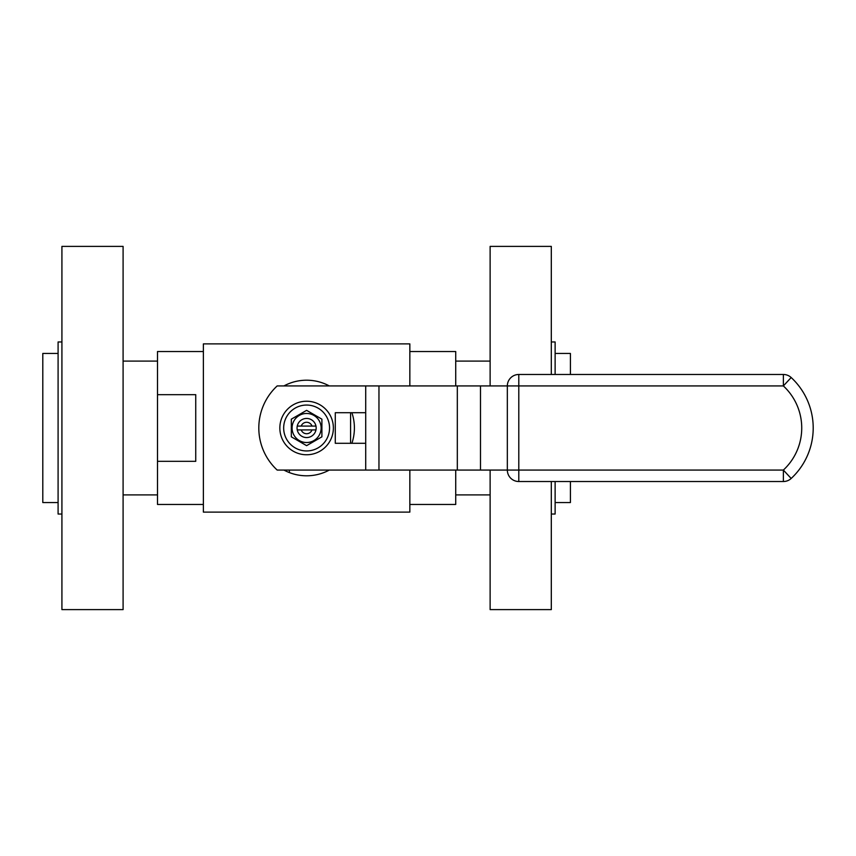 <?xml version="1.0" encoding="UTF-8"?>
<svg xmlns="http://www.w3.org/2000/svg" width="856" height="856" viewBox="0 0 856 856"><rect width="100%" height="100%" fill="white"/><g stroke="black" fill="none" stroke-linecap="round" stroke-linejoin="round"><path stroke-width="1.28" d="M203.375 504.462L157.504 504.462L157.504 461.331L195.735 461.331L195.735 394.67L157.504 394.67L157.504 351.538L203.375 351.538M409.842 351.538L455.724 351.538L455.724 385.938M455.724 470.062L455.724 504.462L409.842 504.462M409.842 470.062L409.842 512.113L203.375 512.113L203.375 343.887L409.842 343.887L409.842 385.938M157.504 394.67L157.504 461.331M283.914 385.938A47.797 47.797 0 0 1 329.314 385.938M329.314 470.062A47.797 47.797 0 0 1 283.914 470.062M289.403 472.587L289.403 470.062M351.891 412.71A47.797 47.797 0 0 1 351.891 443.29M123.093 609.611L123.093 246.389L61.921 246.389L61.921 609.611L123.093 609.611M551.307 374.479L551.307 246.389L490.124 246.389L490.124 385.938M490.124 470.062L490.124 609.611L551.307 609.611L551.307 481.521M335.285 443.29L365.715 443.29L365.715 470.062L277.173 470.062A57.352 57.352 0 0 1 277.173 385.938L365.715 385.938L365.715 412.71L335.285 412.71L335.285 443.29M365.715 412.71L365.715 443.29M507.33 470.062L518.8 470.062L518.8 481.521A11.47 11.47 0 0 1 507.33 470.062A11.47 11.47 0 0 0 518.8 481.521L783.368 481.521A11.47 11.47 0 0 0 791.169 478.472A68.822 68.822 0 0 0 791.169 377.528A11.47 11.47 0 0 0 783.368 374.479L518.8 374.479A11.47 11.47 0 0 0 507.33 385.938L507.33 470.062L365.715 470.062M507.33 385.938L518.8 385.938L518.8 374.479A11.47 11.47 0 0 0 507.33 385.938L365.715 385.938M61.921 514.028L58.09 514.028L58.09 341.972L61.921 341.972M551.307 341.972L555.127 341.972L555.127 374.479M555.127 481.521L555.127 514.028L551.307 514.028M350.575 412.71L350.575 443.29M279.848 428A26.761 26.761 0 0 0 319.994 451.176A26.761 26.761 0 0 0 319.994 404.824A26.761 26.761 0 0 0 279.848 428M58.09 502.558L42.8 502.558L42.8 353.442L58.09 353.442M555.127 353.442L570.417 353.442L570.417 374.479M570.417 481.521L570.417 502.558L555.127 502.558M283.668 428A22.941 22.941 0 0 0 318.079 447.87A22.941 22.941 0 0 0 318.079 408.13A22.941 22.941 0 0 0 283.668 428M306.609 445.655L291.318 436.828L291.318 419.173L306.609 410.345L321.899 419.173L321.899 436.828L306.609 445.655M306.609 413.469A14.531 14.531 0 0 1 319.192 435.265A14.531 14.531 0 0 1 294.025 435.265A14.531 14.531 0 0 1 306.609 413.469M315.971 429.915A9.555 9.555 0 0 1 297.246 429.915A9.555 9.555 0 0 1 306.609 418.445A9.555 9.555 0 0 1 315.971 429.915L312.012 429.915A5.735 5.735 0 0 1 301.205 429.915L312.012 429.915M297.246 429.915L301.205 429.915M297.246 426.085L301.205 426.085A5.735 5.735 0 0 1 312.012 426.085L301.205 426.085M315.971 426.085L312.012 426.085M378.962 385.938L378.962 470.062M480.494 385.938L480.494 470.062M457.318 385.938L457.318 470.062M518.8 385.938L518.8 470.062L783.368 470.062A57.352 57.352 0 0 0 783.368 385.938L518.8 385.938M791.169 478.472L783.368 470.062L783.368 481.521A11.47 11.47 0 0 0 791.169 478.472A68.822 68.822 0 0 0 791.169 377.528A11.47 11.47 0 0 0 783.368 374.479L783.368 385.938L791.169 377.528M157.504 361.093L123.093 361.093M157.504 494.907L123.093 494.907M455.724 494.907L490.124 494.907M455.724 361.093L490.124 361.093"/></g></svg>

